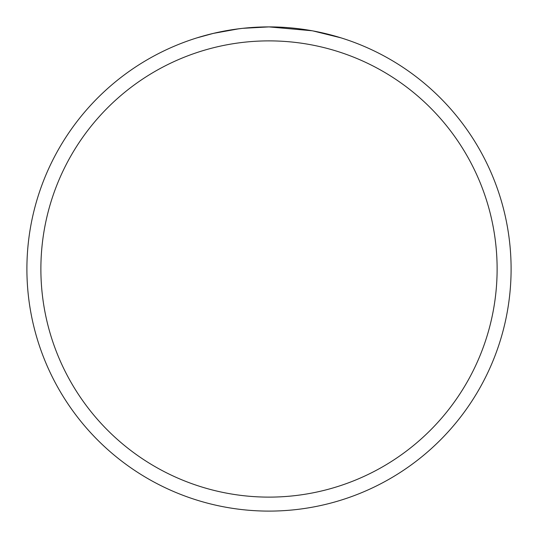 <?xml version="1.0" encoding="UTF-8"?>
<svg xmlns="http://www.w3.org/2000/svg" width="538" height="538" viewBox="0 0 538 538"><rect width="100%" height="100%" fill="white"/><g stroke="black" fill="none" stroke-linecap="round" stroke-linejoin="round"><path stroke-width="0.81" d="M273.829 26.947L277.198 27.041M298.812 28.743L299.834 28.87M312.006 30.753L269 26.9A242.1 242.1 0 0 1 511.1 269A242.1 242.1 0 0 1 269 511.1A242.1 242.1 0 0 1 26.9 269A242.1 242.1 0 0 1 269 26.9L242.833 28.319M313.15 30.962L340.924 37.835M269 40.881A228.119 228.119 0 0 1 497.119 269A228.119 228.119 0 0 1 269 497.119A228.119 228.119 0 0 1 40.881 269A228.119 228.119 0 0 1 269 40.881M241.696 28.447L232.806 29.624M197.083 37.835L213.31 33.396L238.744 28.803M245.321 28.063L249.329 27.7M251.253 27.552L255.106 27.303"/></g></svg>
